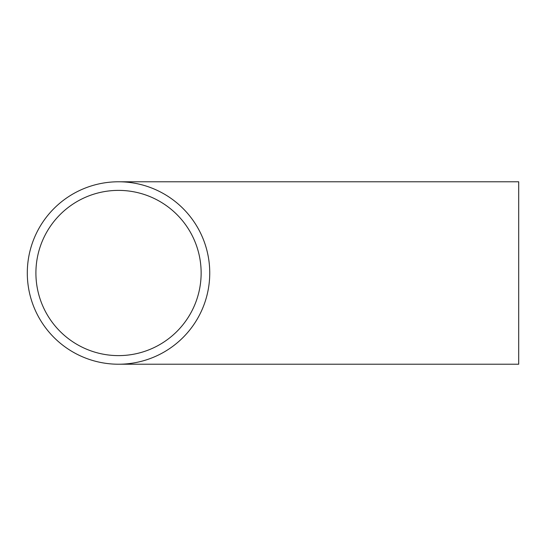 <?xml version="1.0" encoding="UTF-8"?>
<svg xmlns="http://www.w3.org/2000/svg" width="546" height="546" viewBox="0 0 546 546"><rect width="100%" height="100%" fill="white"/><g stroke="black" fill="none" stroke-linecap="round" stroke-linejoin="round"><path stroke-width="0.82" d="M35.906 273A82.617 82.617 0 0 0 118.523 355.617A82.617 82.617 0 0 0 201.14 273A82.617 82.617 0 0 0 118.523 190.383A82.617 82.617 0 0 0 35.906 273M118.523 364.223L518.7 364.223L518.7 181.777L118.523 181.777A91.223 91.223 0 0 0 27.3 273A91.223 91.223 0 0 0 118.523 364.223A91.223 91.223 0 0 0 209.746 273A91.223 91.223 0 0 0 118.523 181.777"/></g></svg>

